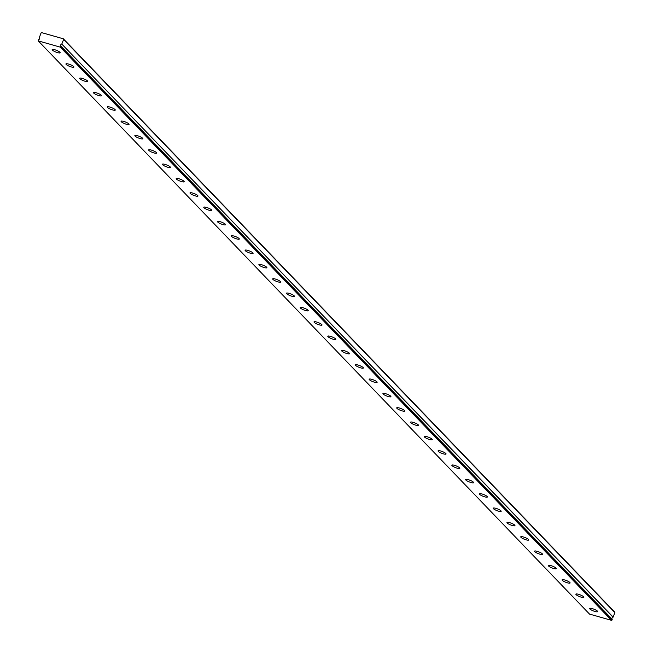 <?xml version="1.0" encoding="UTF-8"?>
<svg xmlns="http://www.w3.org/2000/svg" width="653" height="653" viewBox="0 0 653 653"><rect width="100%" height="100%" fill="white"/><g stroke="black" fill="none" stroke-linecap="round" stroke-linejoin="round"><path stroke-width="0.98" d="M612.196 619.322L60.909 46.11A1.339 1.192 136.1 0 1 61.741 43.996L613.028 617.207L614.906 612.628L614.628 612.008L63.349 38.796L41.71 32.65L41.049 33.001L39.311 37.629A1.339 1.192 136.1 0 1 38.478 39.735L38.258 40.886L60.272 47.138L60.933 46.257L612.196 619.322A1.339 1.192 136.1 0 1 613.028 617.207M589.896 608.988A4.293 0.914 -158.5 0 0 594.189 611.224A4.293 0.914 -158.5 0 0 597.65 611.632A4.293 0.914 -158.5 0 0 597.422 611.126A4.293 0.914 -158.5 0 0 593.12 608.89A4.293 0.914 -158.5 0 0 589.659 608.482A4.293 0.914 -158.5 0 0 589.896 608.988M52.395 50.11A4.293 0.914 -158.5 0 0 56.689 52.346A4.293 0.914 -158.5 0 0 60.149 52.754A4.293 0.914 -158.5 0 0 59.921 52.248A4.293 0.914 -158.5 0 0 55.619 50.012A4.293 0.914 -158.5 0 0 52.158 49.604A4.293 0.914 -158.5 0 0 52.395 50.11M66.173 64.443A4.293 0.914 -158.5 0 0 70.475 66.679A4.293 0.914 -158.5 0 0 73.928 67.079A4.293 0.914 -158.5 0 0 73.699 66.582A4.293 0.914 -158.5 0 0 69.406 64.337A4.293 0.914 -158.5 0 0 65.945 63.937A4.293 0.914 -158.5 0 0 66.173 64.443M79.96 78.768A4.293 0.914 -158.5 0 0 84.253 81.005A4.293 0.914 -158.5 0 0 87.714 81.413A4.293 0.914 -158.5 0 0 87.486 80.907A4.293 0.914 -158.5 0 0 83.184 78.67A4.293 0.914 -158.5 0 0 79.723 78.27A4.293 0.914 -158.5 0 0 79.96 78.768M93.738 93.101A4.293 0.914 -158.5 0 0 98.04 95.338A4.293 0.914 -158.5 0 0 101.493 95.746A4.293 0.914 -158.5 0 0 101.264 95.24A4.293 0.914 -158.5 0 0 96.971 93.004A4.293 0.914 -158.5 0 0 93.51 92.595A4.293 0.914 -158.5 0 0 93.738 93.101M107.525 107.435A4.293 0.914 -158.5 0 0 111.818 109.671A4.293 0.914 -158.5 0 0 115.279 110.071A4.293 0.914 -158.5 0 0 115.05 109.565A4.293 0.914 -158.5 0 0 110.749 107.329A4.293 0.914 -158.5 0 0 107.288 106.929A4.293 0.914 -158.5 0 0 107.525 107.435M121.303 121.76A4.293 0.914 -158.5 0 0 125.596 123.997A4.293 0.914 -158.5 0 0 129.057 124.405A4.293 0.914 -158.5 0 0 128.829 123.899A4.293 0.914 -158.5 0 0 124.535 121.662A4.293 0.914 -158.5 0 0 121.074 121.254A4.293 0.914 -158.5 0 0 121.303 121.76M135.081 136.093A4.293 0.914 -158.5 0 0 139.383 138.33A4.293 0.914 -158.5 0 0 142.844 138.73A4.293 0.914 -158.5 0 0 142.607 138.232A4.293 0.914 -158.5 0 0 138.314 135.995A4.293 0.914 -158.5 0 0 134.853 135.587A4.293 0.914 -158.5 0 0 135.081 136.093M148.868 150.419A4.293 0.914 -158.5 0 0 153.161 152.663A4.293 0.914 -158.5 0 0 156.622 153.063A4.293 0.914 -158.5 0 0 156.393 152.557A4.293 0.914 -158.5 0 0 152.092 150.321A4.293 0.914 -158.5 0 0 148.639 149.921A4.293 0.914 -158.5 0 0 148.868 150.419M162.646 164.752A4.293 0.914 -158.5 0 0 166.948 166.988A4.293 0.914 -158.5 0 0 170.409 167.397A4.293 0.914 -158.5 0 0 170.172 166.89A4.293 0.914 -158.5 0 0 165.878 164.654A4.293 0.914 -158.5 0 0 162.417 164.246A4.293 0.914 -158.5 0 0 162.646 164.752M176.432 179.085A4.293 0.914 -158.5 0 0 180.726 181.322A4.293 0.914 -158.5 0 0 184.187 181.722A4.293 0.914 -158.5 0 0 183.958 181.224A4.293 0.914 -158.5 0 0 179.657 178.979A4.293 0.914 -158.5 0 0 176.204 178.579A4.293 0.914 -158.5 0 0 176.432 179.085M190.211 193.41A4.293 0.914 -158.5 0 0 194.512 195.647A4.293 0.914 -158.5 0 0 197.965 196.055A4.293 0.914 -158.5 0 0 197.737 195.549A4.293 0.914 -158.5 0 0 193.443 193.312A4.293 0.914 -158.5 0 0 189.982 192.913A4.293 0.914 -158.5 0 0 190.211 193.41M203.997 207.744A4.293 0.914 -158.5 0 0 208.291 209.98A4.293 0.914 -158.5 0 0 211.752 210.388A4.293 0.914 -158.5 0 0 211.523 209.882A4.293 0.914 -158.5 0 0 207.221 207.646A4.293 0.914 -158.5 0 0 203.769 207.238A4.293 0.914 -158.5 0 0 203.997 207.744M217.776 222.077A4.293 0.914 -158.5 0 0 222.077 224.314A4.293 0.914 -158.5 0 0 225.53 224.714A4.293 0.914 -158.5 0 0 225.301 224.208A4.293 0.914 -158.5 0 0 221.008 221.971A4.293 0.914 -158.5 0 0 217.547 221.571A4.293 0.914 -158.5 0 0 217.776 222.077M231.562 236.402A4.293 0.914 -158.5 0 0 235.855 238.639A4.293 0.914 -158.5 0 0 239.316 239.047A4.293 0.914 -158.5 0 0 239.088 238.541A4.293 0.914 -158.5 0 0 234.786 236.304A4.293 0.914 -158.5 0 0 231.325 235.896A4.293 0.914 -158.5 0 0 231.562 236.402M245.34 250.736A4.293 0.914 -158.5 0 0 249.642 252.972A4.293 0.914 -158.5 0 0 253.095 253.372A4.293 0.914 -158.5 0 0 252.866 252.874A4.293 0.914 -158.5 0 0 248.573 250.638A4.293 0.914 -158.5 0 0 245.112 250.23A4.293 0.914 -158.5 0 0 245.34 250.736M259.127 265.061A4.293 0.914 -158.5 0 0 263.42 267.306A4.293 0.914 -158.5 0 0 266.881 267.706A4.293 0.914 -158.5 0 0 266.653 267.199A4.293 0.914 -158.5 0 0 262.351 264.963A4.293 0.914 -158.5 0 0 258.89 264.563A4.293 0.914 -158.5 0 0 259.127 265.061M272.905 279.394A4.293 0.914 -158.5 0 0 277.207 281.631A4.293 0.914 -158.5 0 0 280.659 282.039A4.293 0.914 -158.5 0 0 280.431 281.533A4.293 0.914 -158.5 0 0 276.137 279.296A4.293 0.914 -158.5 0 0 272.676 278.888A4.293 0.914 -158.5 0 0 272.905 279.394M286.691 293.728A4.293 0.914 -158.5 0 0 290.985 295.964A4.293 0.914 -158.5 0 0 294.446 296.364A4.293 0.914 -158.5 0 0 294.209 295.866A4.293 0.914 -158.5 0 0 289.916 293.621A4.293 0.914 -158.5 0 0 286.455 293.221A4.293 0.914 -158.5 0 0 286.691 293.728M300.47 308.053A4.293 0.914 -158.5 0 0 304.763 310.289A4.293 0.914 -158.5 0 0 308.224 310.697A4.293 0.914 -158.5 0 0 307.996 310.191A4.293 0.914 -158.5 0 0 303.694 307.955A4.293 0.914 -158.5 0 0 300.241 307.547A4.293 0.914 -158.5 0 0 300.47 308.053M314.248 322.386A4.293 0.914 -158.5 0 0 318.55 324.623A4.293 0.914 -158.5 0 0 322.011 325.023A4.293 0.914 -158.5 0 0 321.774 324.525A4.293 0.914 -158.5 0 0 317.48 322.288A4.293 0.914 -158.5 0 0 314.02 321.88A4.293 0.914 -158.5 0 0 314.248 322.386M328.035 336.711A4.293 0.914 -158.5 0 0 332.328 338.956A4.293 0.914 -158.5 0 0 335.789 339.356A4.293 0.914 -158.5 0 0 335.56 338.85A4.293 0.914 -158.5 0 0 331.259 336.613A4.293 0.914 -158.5 0 0 327.806 336.213A4.293 0.914 -158.5 0 0 328.035 336.711M341.813 351.045A4.293 0.914 -158.5 0 0 346.114 353.281A4.293 0.914 -158.5 0 0 349.575 353.689A4.293 0.914 -158.5 0 0 349.339 353.183A4.293 0.914 -158.5 0 0 345.045 350.947A4.293 0.914 -158.5 0 0 341.584 350.539A4.293 0.914 -158.5 0 0 341.813 351.045M355.599 365.378A4.293 0.914 -158.5 0 0 359.893 367.615A4.293 0.914 -158.5 0 0 363.354 368.014A4.293 0.914 -158.5 0 0 363.125 367.517A4.293 0.914 -158.5 0 0 358.824 365.272A4.293 0.914 -158.5 0 0 355.371 364.872A4.293 0.914 -158.5 0 0 355.599 365.378M369.378 379.703A4.293 0.914 -158.5 0 0 373.679 381.94A4.293 0.914 -158.5 0 0 377.132 382.348A4.293 0.914 -158.5 0 0 376.903 381.842A4.293 0.914 -158.5 0 0 372.61 379.605A4.293 0.914 -158.5 0 0 369.149 379.205A4.293 0.914 -158.5 0 0 369.378 379.703M383.164 394.037A4.293 0.914 -158.5 0 0 387.458 396.273A4.293 0.914 -158.5 0 0 390.918 396.681A4.293 0.914 -158.5 0 0 390.69 396.175A4.293 0.914 -158.5 0 0 386.388 393.939A4.293 0.914 -158.5 0 0 382.936 393.53A4.293 0.914 -158.5 0 0 383.164 394.037M396.942 408.37A4.293 0.914 -158.5 0 0 401.244 410.606A4.293 0.914 -158.5 0 0 404.697 411.006A4.293 0.914 -158.5 0 0 404.468 410.5A4.293 0.914 -158.5 0 0 400.175 408.264A4.293 0.914 -158.5 0 0 396.714 407.864A4.293 0.914 -158.5 0 0 396.942 408.37M410.729 422.695A4.293 0.914 -158.5 0 0 415.022 424.932A4.293 0.914 -158.5 0 0 418.483 425.34A4.293 0.914 -158.5 0 0 418.255 424.834A4.293 0.914 -158.5 0 0 413.953 422.597A4.293 0.914 -158.5 0 0 410.492 422.189A4.293 0.914 -158.5 0 0 410.729 422.695M424.507 437.028A4.293 0.914 -158.5 0 0 428.809 439.265A4.293 0.914 -158.5 0 0 432.262 439.665A4.293 0.914 -158.5 0 0 432.033 439.167A4.293 0.914 -158.5 0 0 427.739 436.93A4.293 0.914 -158.5 0 0 424.279 436.522A4.293 0.914 -158.5 0 0 424.507 437.028M438.294 451.354A4.293 0.914 -158.5 0 0 442.587 453.598A4.293 0.914 -158.5 0 0 446.048 453.998A4.293 0.914 -158.5 0 0 445.819 453.492A4.293 0.914 -158.5 0 0 441.518 451.256A4.293 0.914 -158.5 0 0 438.057 450.856A4.293 0.914 -158.5 0 0 438.294 451.354M452.072 465.687A4.293 0.914 -158.5 0 0 456.365 467.923A4.293 0.914 -158.5 0 0 459.826 468.332A4.293 0.914 -158.5 0 0 459.598 467.826A4.293 0.914 -158.5 0 0 455.304 465.589A4.293 0.914 -158.5 0 0 451.843 465.181A4.293 0.914 -158.5 0 0 452.072 465.687M465.85 480.02A4.293 0.914 -158.5 0 0 470.152 482.257A4.293 0.914 -158.5 0 0 473.613 482.657A4.293 0.914 -158.5 0 0 473.376 482.159A4.293 0.914 -158.5 0 0 469.083 479.914A4.293 0.914 -158.5 0 0 465.622 479.514A4.293 0.914 -158.5 0 0 465.85 480.02M479.637 494.345A4.293 0.914 -158.5 0 0 483.93 496.582A4.293 0.914 -158.5 0 0 487.391 496.99A4.293 0.914 -158.5 0 0 487.162 496.484A4.293 0.914 -158.5 0 0 482.861 494.248A4.293 0.914 -158.5 0 0 479.408 493.848A4.293 0.914 -158.5 0 0 479.637 494.345M493.415 508.679A4.293 0.914 -158.5 0 0 497.717 510.915A4.293 0.914 -158.5 0 0 501.178 511.323A4.293 0.914 -158.5 0 0 500.941 510.817A4.293 0.914 -158.5 0 0 496.647 508.581A4.293 0.914 -158.5 0 0 493.186 508.173A4.293 0.914 -158.5 0 0 493.415 508.679M507.201 523.012A4.293 0.914 -158.5 0 0 511.495 525.249A4.293 0.914 -158.5 0 0 514.956 525.649A4.293 0.914 -158.5 0 0 514.727 525.143A4.293 0.914 -158.5 0 0 510.426 522.906A4.293 0.914 -158.5 0 0 506.973 522.506A4.293 0.914 -158.5 0 0 507.201 523.012M520.98 537.337A4.293 0.914 -158.5 0 0 525.281 539.574A4.293 0.914 -158.5 0 0 528.742 539.982A4.293 0.914 -158.5 0 0 528.506 539.476A4.293 0.914 -158.5 0 0 524.212 537.239A4.293 0.914 -158.5 0 0 520.751 536.831A4.293 0.914 -158.5 0 0 520.98 537.337M534.766 551.671A4.293 0.914 -158.5 0 0 539.06 553.907A4.293 0.914 -158.5 0 0 542.521 554.307A4.293 0.914 -158.5 0 0 542.292 553.809A4.293 0.914 -158.5 0 0 537.99 551.573A4.293 0.914 -158.5 0 0 534.538 551.165A4.293 0.914 -158.5 0 0 534.766 551.671M548.544 565.996A4.293 0.914 -158.5 0 0 552.846 568.241A4.293 0.914 -158.5 0 0 556.299 568.641A4.293 0.914 -158.5 0 0 556.07 568.134A4.293 0.914 -158.5 0 0 551.777 565.898A4.293 0.914 -158.5 0 0 548.316 565.498A4.293 0.914 -158.5 0 0 548.544 565.996M562.331 580.329A4.293 0.914 -158.5 0 0 566.624 582.566A4.293 0.914 -158.5 0 0 570.085 582.974A4.293 0.914 -158.5 0 0 569.857 582.468A4.293 0.914 -158.5 0 0 565.555 580.231A4.293 0.914 -158.5 0 0 562.094 579.823A4.293 0.914 -158.5 0 0 562.331 580.329M576.109 594.663A4.293 0.914 -158.5 0 0 580.411 596.899A4.293 0.914 -158.5 0 0 583.864 597.299A4.293 0.914 -158.5 0 0 583.635 596.801A4.293 0.914 -158.5 0 0 579.342 594.557A4.293 0.914 -158.5 0 0 575.881 594.157A4.293 0.914 -158.5 0 0 576.109 594.663M38.258 40.886L589.537 614.098L611.551 620.35L612.212 619.468M613.143 617.101L61.741 43.996M61.864 43.89L63.627 39.417L63.349 38.796M614.906 612.628L63.627 39.417M60.272 47.138L611.551 620.35M60.672 46.926L611.951 620.138"/></g></svg>
